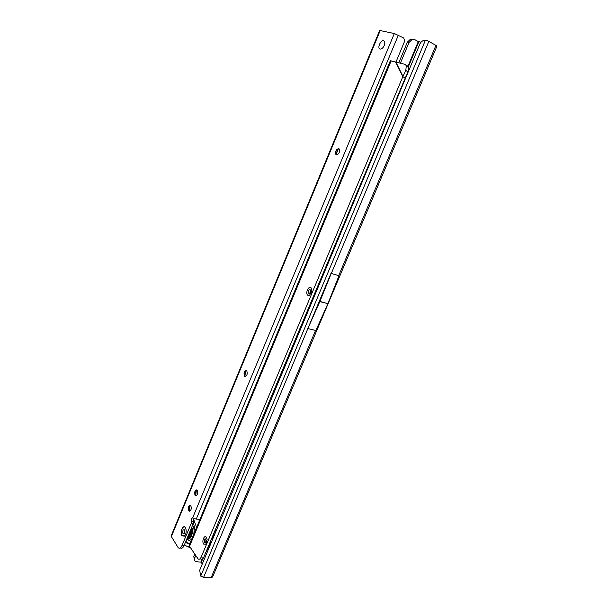 <?xml version="1.0" encoding="UTF-8"?>
<svg xmlns="http://www.w3.org/2000/svg" width="608" height="608" viewBox="0 0 608 608"><rect width="100%" height="100%" fill="white"/><g stroke="black" fill="none" stroke-linecap="round" stroke-linejoin="round"><path stroke-width="0.91" d="M181.982 535.785C179.565 532.41 183.084 523.906 185.372 527.63L186.116 529.864C186.329 532.593 185.767 534.698 184.429 536.165L181.982 535.785M380.129 49.043C376.975 48.473 380.54 39.87 383.549 40.789C384.598 41.139 384.978 42.218 384.704 44.027C383.929 46.884 382.569 48.572 380.631 49.081L380.129 49.043L380.631 49.081C382.569 48.572 383.929 46.884 384.704 44.027C384.978 42.218 384.598 41.139 383.549 40.789C380.54 39.87 376.975 48.473 380.129 49.043M338.185 148.724L335.958 154.493M336.475 154.812L335.753 152.41C336.163 150.396 337.045 149.15 338.398 148.671L338.945 148.679M245.868 370.622L244.766 376.443M245.153 376.55L244.12 374.308L245.731 370.682L246.354 370.53M196.361 489.942L195.708 495.892M195.928 495.908L194.849 493.985L196.019 490.139L196.612 489.888M190.03 505.21L189.43 511.176M189.62 511.184L188.541 509.306L189.666 505.423L190.251 505.164M336.308 154.751L335.776 154.257C335.289 151.004 336.315 149.127 338.846 148.633L339.393 149.142C339.864 152.41 338.831 154.28 336.308 154.751M244.492 376.238L244.439 376.185C243.542 372.636 244.317 370.842 246.757 370.781L246.818 370.85C247.707 374.414 246.932 376.208 244.492 376.238M195.077 495.436C194.233 491.994 194.879 490.215 197 490.101L197.197 490.322C198.048 493.757 197.418 495.543 195.29 495.672L195.077 495.436M188.754 510.697C187.925 507.277 188.548 505.499 190.623 505.362L190.859 505.62C191.695 509.033 191.072 510.819 188.997 510.971L188.754 510.697M180.226 547.937L180.318 547.937C181.686 548.804 182.924 548.059 184.019 545.71L193.374 523.283L193.967 518.457M192.66 517.803L394.326 33.539L379.666 30.461L171.061 536.096L178.273 547.831C179.641 548.697 180.872 547.952 181.974 545.596L191.33 523.138L191.421 521.725C191.11 519.696 191.52 518.388 192.66 517.803L196.255 519.133L200.002 519.278M396.021 61.948L404.746 40.941L403.697 38.008L394.326 33.539M193.58 519.217L196.612 527.455M189.612 546.364C187.705 546.972 186.025 546.311 184.574 544.38M190.403 530.419C190.312 534.865 189.141 537.67 186.892 538.832M190.828 529.401C190.996 534.85 189.673 538.034 186.838 538.946M191.49 527.805C192.432 533.224 191.391 536.94 188.374 538.939L186.823 539M193.496 522.895L195.206 530.837M190.061 543.225L186.481 542.898L185.584 541.971M182.993 533.611C182.423 530.693 182.947 529.431 184.566 529.819C185.136 532.745 184.612 534.006 182.993 533.611M184.832 535.716L182.126 535.694C179.763 532.403 183.206 524.104 185.432 527.736L185.539 527.911M190.122 531.08C189.939 534.751 188.921 537.176 187.089 538.361M307.815 295.306C305.064 293.558 308.393 285.593 311.015 287.668L312.01 291.156L309.457 295.42L307.815 295.306L309.457 295.42L312.01 291.156L311.015 287.668C308.393 285.593 305.064 293.558 307.815 295.306M203.619 544.069C201.522 541.28 204.44 534.288 206.424 537.366L207.115 539.554L205.823 544.274L203.619 544.069L205.823 544.274L207.115 539.554L206.424 537.366C204.44 534.288 201.522 541.28 203.619 544.069M407.193 65.748L408.652 67.093L408.128 71.881L405.3 77.854L402.808 76.707L201.202 557.065L203.817 557.179C202.882 559.14 201.826 559.748 200.64 558.988L199.796 558.95M408.128 71.881L405.802 70.444L406.326 65.641L404.875 64.304L390.321 60.77L189.331 544.988L189.552 546.28L198.033 558.874C199.219 559.634 200.275 559.026 201.202 557.065M405.802 70.444L402.967 76.433L395.8 61.887M405.3 77.854L203.817 557.179M405.293 77.953L402.808 76.707L395.527 61.932M338.458 148.656L336.08 154.44M210.862 540.421C210.672 543.56 209.783 545.68 208.187 546.782M212.238 537.138L212.678 539.159M209.312 547.132L208.065 547.063M205.762 541.796L205.39 542.389L204.364 542.29L204.273 539.646C205.048 538.43 205.626 538.597 205.998 540.162L205.762 541.796M213.34 534.523L213.925 536.18M208.164 549.959L207.123 549.305M208.096 547.071L207.548 549.07M213.492 534.88L212.678 536.089M212.564 536.362L213.058 537.647L213.735 536.644M208.658 548.766L209.061 547.154M315.993 290.35L315.674 292.988M314.496 295.8L312.945 297.601M317.057 287.827L317.467 288.701M313.166 298.878L312.398 298.893M310.399 292.19L309.426 293.337L308.666 293.276L308.431 290.791C309.67 289.066 310.399 289.241 310.627 291.323L310.399 292.19M317.019 287.903L317.3 288.412M318.288 284.901L318.767 285.593M311.266 301.697L311.934 301.91L311.205 301.75M318.531 285.228L317.391 287.022M312.231 299.311L311.38 301.712L311.95 301.887M212.61 576.954L211.174 577.6L203.589 577.38L331.003 273.334L338.99 275.713L327.925 303.62L319.831 301.621L331.246 273.41M212.58 577.03L437 46.041L428.86 41.336L425.463 40.09C423.236 40.166 421.443 41.314 420.098 43.525L199.69 570.205L200.701 576.103L425.463 40.09M203.589 577.38L200.701 576.103M308.134 328.616L315.864 330.509L327.849 303.795M194.765 554.146L193.77 556.548L194.644 558.273C194.264 559.907 194.727 561.047 196.034 561.693L200.815 562.104L202.32 563.912M195.715 555.583L194.72 557.984M193.77 556.548L194.575 559.968M413.159 39.315L410.43 39.208L407.352 42.203L408.964 42.545L400.421 63.118M421.025 42.218L418.289 41.549L414.907 39.718L412.049 39.543L408.964 42.545M407.352 42.203L398.84 62.7M307.823 328.54L319.831 301.621M310.11 304.35L310.62 305.072M303.544 321.982L302.792 321.761M308.203 308.894L308.476 310.202M305.49 317.338L304.494 317.71M380.243 30.461L171.205 536.978M196.255 519.133L398.369 35.135M184.019 545.71L181.974 545.596M193.374 523.283L191.33 523.138M193.466 521.869L191.421 521.725M185.888 541.242L185.995 541.409C187.074 543.012 188.351 543.658 189.818 543.347M192.592 525.168L192.706 525.327C194.089 527.645 194.423 530.685 193.709 534.447M188.1 539.015C191.148 539.805 193.747 531.384 191.756 527.174M188.526 543.643L185.729 541.622M191.999 538.559C190.304 540.702 188.708 540.869 187.203 539.076M391.164 60.823L189.552 546.28M212.785 537.981L212.382 536.796M213.872 533.246L214.495 534.812M207.594 551.312L206.591 550.574M214.723 531.225L215.475 532.486M215.232 530.016L216.684 529.598M208.217 549.822L207.252 549.085M207.624 548.978L208.346 549.526M317.574 288.443L317.072 287.782M318.896 283.45L319.398 284.088M311.319 303.4L310.597 303.194M319.58 281.816L320.158 282.272M310.84 304.532L310.202 304.137M317.262 287.333L317.756 288.002M313.082 299.182L312.36 298.999M331.307 273.471L428.86 41.336M211.174 577.6L315.56 330.433M338.686 275.675L435.997 45.25M193.694 556.837L194.644 558.273M202 559.254L200.815 562.104M407.542 41.853L409.161 42.203M418.289 41.549L407.831 66.576M418.821 41.762L408.318 66.88M202.73 558.813L201.263 562.332M319.907 301.446L327.925 303.62M335.753 152.41L336.026 153.543M244.12 374.308L244.652 375.174M194.849 493.985L195.54 494.897M188.541 509.306L189.255 510.241M186.154 545.931L190.752 548.089M199.53 520.418L198.656 519.316M186.481 542.898L188.678 543.636M406.326 65.641L408.652 67.093M206.416 551L207.351 551.889M215.148 530.214L216.387 530.298M208.225 549.814L207.602 549.678M317.437 288.618L316.981 288.01M310.156 292.653L309.426 293.337M320.12 282.363L319.534 281.937M410.43 39.208L412.049 39.543M310.772 304.699L310.278 304.562"/></g></svg>
